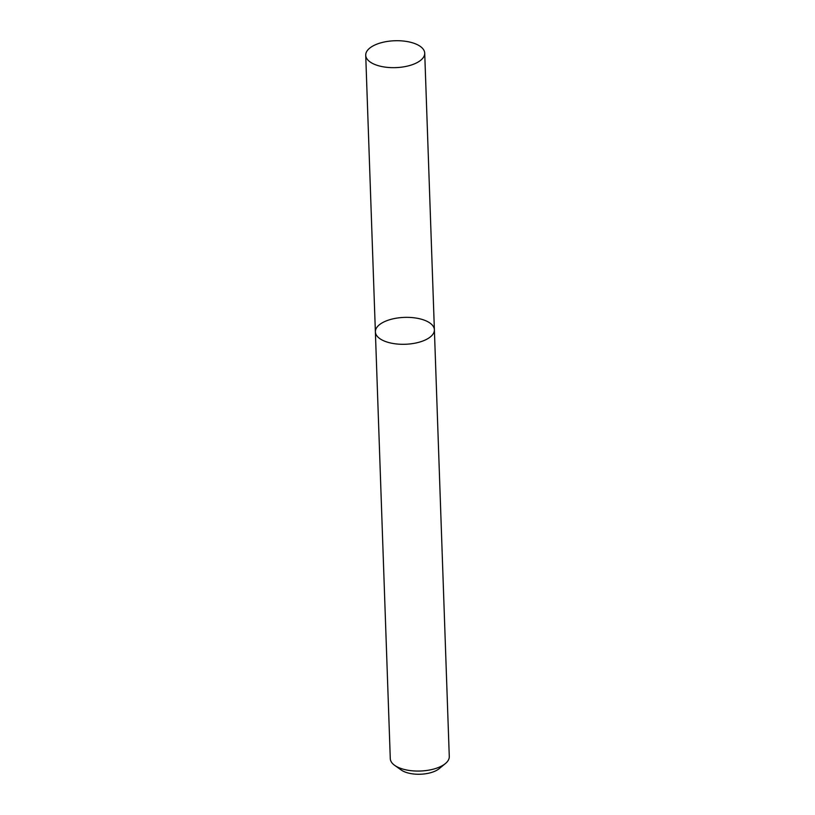 <?xml version="1.0" encoding="UTF-8"?>
<svg xmlns="http://www.w3.org/2000/svg" width="815" height="815" viewBox="0 0 815 815"><rect width="100%" height="100%" fill="white"/><g stroke="black" fill="none" stroke-linecap="round" stroke-linejoin="round"><path stroke-width="1.22" d="M394.674 765.356A29.523 13.447 -2 0 0 440.721 766.487A29.523 13.447 -2 0 0 445.367 763.584L439.204 768.647A22.137 10.086 -2 0 1 435.719 770.827A22.137 10.086 -2 0 1 401.184 769.981L394.674 765.356A29.523 13.447 -2 0 1 390.283 758.622L375.379 331.858A29.523 13.447 -2 0 0 393.859 343.614A29.523 13.447 -2 0 0 425.817 339.723A29.523 13.447 -2 0 0 434.385 329.8A29.523 13.447 -2 0 0 404.413 317.392A29.523 13.447 -2 0 0 375.379 331.858A29.523 13.447 -2 0 0 393.859 343.614A29.523 13.447 -2 0 0 425.817 339.723A29.523 13.447 -2 0 0 434.385 329.8L424.717 53.158A29.523 13.447 -2 0 0 394.745 40.75A29.523 13.447 -2 0 0 365.721 55.216A29.523 13.447 -2 0 0 384.191 66.973A29.523 13.447 -2 0 0 416.159 63.091A29.523 13.447 -2 0 0 424.717 53.158M445.367 763.584A29.523 13.447 -2 0 0 449.279 756.565L434.385 329.8M375.379 331.858L365.721 55.216"/></g></svg>

